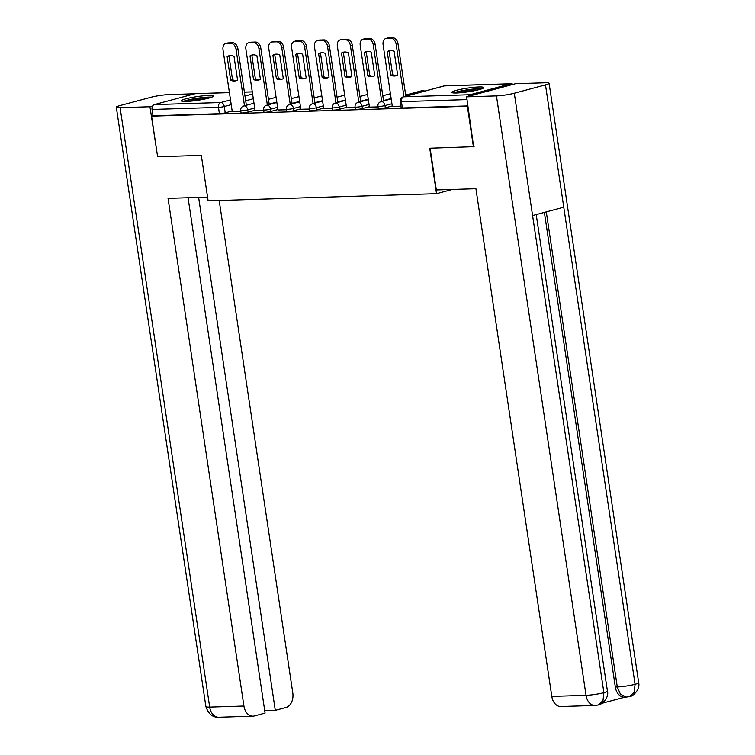 <?xml version="1.0" encoding="UTF-8"?>
<svg xmlns="http://www.w3.org/2000/svg" width="755" height="755" viewBox="0 0 755 755"><rect width="100%" height="100%" fill="white"/><g stroke="black" fill="none" stroke-linecap="round" stroke-linejoin="round"><path stroke-width="1.13" d="M378.283 108.531A4.152 0.481 -8.5 0 0 379.51 108.692A4.152 0.481 -8.5 0 0 385.314 107.823L384.984 105.587A4.152 0.481 171.5 0 1 379.18 106.446A4.152 0.481 171.5 0 1 377.944 106.295L378.283 108.531M355.407 109.249A4.152 0.481 -8.5 0 0 356.643 109.409A4.152 0.481 -8.5 0 0 362.447 108.541L362.107 106.304A4.152 0.481 171.5 0 1 356.303 107.163A4.152 0.481 171.5 0 1 355.077 107.002L355.407 109.249M332.54 109.966A4.152 0.481 -8.5 0 0 333.767 110.126A4.152 0.481 -8.5 0 0 339.58 109.258L339.24 107.021A4.152 0.481 171.5 0 1 333.436 107.88A4.152 0.481 171.5 0 1 332.2 107.72L332.54 109.966M309.663 110.683A4.152 0.481 -8.5 0 0 310.9 110.843A4.152 0.481 -8.5 0 0 316.704 109.975L316.373 107.738A4.152 0.481 171.5 0 1 310.56 108.597A4.152 0.481 171.5 0 1 309.333 108.437L309.663 110.683M286.796 111.4A4.152 0.481 -8.5 0 0 288.023 111.561A4.152 0.481 -8.5 0 0 293.837 110.692L293.497 108.456A4.152 0.481 171.5 0 1 287.693 109.315A4.152 0.481 171.5 0 1 286.466 109.154L286.796 111.4M263.929 112.117A4.152 0.481 -8.5 0 0 265.156 112.278A4.152 0.481 -8.5 0 0 270.96 111.41L270.63 109.164A4.152 0.481 171.5 0 1 264.826 110.032A4.152 0.481 171.5 0 1 263.589 109.871L263.929 112.117M241.053 112.835A4.152 0.481 -8.5 0 0 242.289 112.986A4.152 0.481 -8.5 0 0 248.093 112.127L247.753 109.881A4.152 0.481 171.5 0 1 241.949 110.749A4.152 0.481 171.5 0 1 240.722 110.589L241.053 112.835M208.588 95.441A16.185 1.878 -8.5 0 0 191.053 97.64A16.185 1.878 -8.5 0 0 181.37 100.849A16.185 1.878 -8.5 0 0 186.174 101.463A16.185 1.878 -8.5 0 0 203.708 99.264A16.185 1.878 -8.5 0 0 213.391 96.055A16.185 1.878 -8.5 0 0 208.588 95.441M478.934 86.976A16.185 1.878 -8.5 0 0 461.399 89.175A16.185 1.878 -8.5 0 0 451.716 92.374A16.185 1.878 -8.5 0 0 456.52 92.988A16.185 1.878 -8.5 0 0 474.055 90.789A16.185 1.878 -8.5 0 0 483.738 87.589A16.185 1.878 -8.5 0 0 478.934 86.976M473.423 146.857L467.364 106.276L151.566 116.176L157.625 156.747L201.321 155.379L208.116 200.849L436.532 193.686L429.737 148.225L474.065 146.678M512.938 84.409A4.152 2.935 88.2 0 0 511.267 83.748A4.152 2.935 88.2 0 0 510.786 83.814L470.12 94.724A4.152 2.935 88.2 0 0 468.308 96.376M467.996 106.106L467.364 106.276M232.162 110.985L225.216 112.844L224.273 106.521A4.152 0.481 171.5 0 1 218.469 107.389L152.057 109.466A4.152 2.935 -91.8 0 1 154.322 104.615L194.988 93.714A4.152 2.935 -91.8 0 1 195.47 93.639L229.416 92.572M152.057 109.466L153.001 115.789L151.566 116.176M255.096 110.702L263.684 110.485M277.972 109.985L286.551 109.768M300.839 109.267L309.427 109.05M323.716 108.55L332.294 108.333M346.583 107.833L355.161 107.616M369.45 107.116L378.038 106.899M392.326 106.398L400.905 106.181M392.26 105.964L385.314 107.823M369.393 106.681L362.447 108.541M346.517 107.399L339.58 109.258M323.65 108.116L316.704 109.975M300.773 108.833L293.837 110.692M277.906 109.55L270.96 111.41M255.03 110.268L248.093 112.127M452.311 189.458L436.532 193.686M232.229 111.419L240.807 111.202M467.968 105.917L402.387 107.974A4.152 0.481 171.5 0 1 401.15 107.814L400.207 101.5A4.152 0.481 171.5 0 0 401.443 101.651L402.387 107.974M153.001 115.789L219.412 113.703A4.152 0.481 -8.5 0 0 225.216 112.844M236.617 80.521A12.977 9.041 75 0 1 232.531 79.728L229.001 56.106A12.977 9.041 75 0 1 229.935 55.606M244.497 105.766L236.041 49.245A6.229 4.341 -105 0 0 230.737 43.271L226.481 43.403A6.229 4.341 -105 0 0 225.783 43.507L227.651 42.997A6.229 4.341 75 0 1 228.35 42.903L232.606 42.761A6.229 4.341 75 0 1 237.91 48.745L246.366 105.266M227.132 56.606L230.662 80.228A12.977 9.041 75 0 0 235.702 80.842A12.977 9.041 75 0 0 237.551 80.011L234.022 56.398A12.977 9.041 75 0 0 228.982 55.785A12.977 9.041 75 0 0 227.132 56.606L229.001 56.106M225.783 43.507A6.229 4.341 -105 0 0 222.999 49.651L232.238 111.466M230.662 80.228L232.531 79.728M259.484 79.803A12.977 9.041 75 0 1 255.398 79.011L251.868 55.389A12.977 9.041 75 0 1 252.802 54.888M267.364 105.049L258.918 48.528A6.229 4.341 -105 0 0 253.605 42.554L249.348 42.686A6.229 4.341 -105 0 0 248.65 42.79L250.518 42.289A6.229 4.341 75 0 1 251.217 42.186L255.473 42.053A6.229 4.341 75 0 1 260.786 48.027L269.233 104.549M249.999 55.889L253.529 79.511A12.977 9.041 75 0 0 258.569 80.124A12.977 9.041 75 0 0 260.418 79.294L256.889 55.681A12.977 9.041 75 0 0 251.849 55.068A12.977 9.041 75 0 0 249.999 55.889L251.868 55.389M248.65 42.79A6.229 4.341 -105 0 0 245.866 48.933L255.105 110.749M253.529 79.511L255.398 79.011M282.361 79.086A12.977 9.041 75 0 1 278.274 78.293L274.745 54.671A12.977 9.041 75 0 1 275.679 54.171M290.231 104.332L281.785 47.81A6.229 4.341 -105 0 0 276.472 41.836L272.225 41.969A6.229 4.341 -105 0 0 271.526 42.072L273.395 41.572A6.229 4.341 75 0 1 274.093 41.468L278.34 41.336A6.229 4.341 75 0 1 283.654 47.31L292.1 103.831M272.876 55.181L276.405 78.794A12.977 9.041 75 0 0 281.445 79.407A12.977 9.041 75 0 0 283.295 78.577L279.765 54.964A12.977 9.041 75 0 0 274.726 54.351A12.977 9.041 75 0 0 272.876 55.181L274.745 54.671M271.526 42.072A6.229 4.341 -105 0 0 268.742 48.226L277.982 110.032M276.405 78.794L278.274 78.293M207.559 197.121L168.044 198.357L243.922 706.048A12.457 8.815 88.2 0 0 252.934 716.174A12.457 8.815 88.2 0 0 254.369 715.966L265.08 713.088L188.061 197.734M116.317 107.201A12.769 1.482 -8.5 0 0 120.102 107.682L209.692 707.114A12.457 8.815 88.2 0 0 218.705 717.25C212.721 717.543 208.456 714.003 205.898 706.633L116.317 107.201A12.769 1.482 -8.5 0 1 119.922 105.596L151.113 97.235A12.769 1.482 -8.5 0 1 168.969 94.583L194.762 93.771M120.102 107.682L149.934 106.748L152.642 106.021M264.722 710.691L275.282 710.351L285.994 707.482A12.457 8.815 88.2 0 0 292.789 692.939L219.186 200.5M275.282 710.351L198.622 197.404M149.934 106.748L157.616 156.644M430.105 148.206L436.343 189.958L475.924 188.712L551.801 696.393L586.031 695.327L496.45 95.894L466.609 96.829L473.64 146.791M496.45 95.894A12.769 1.482 -8.5 0 0 514.306 93.242L532.586 215.571L563.768 207.21L545.487 84.881L514.306 93.242M545.487 84.881A12.769 1.482 -8.5 0 0 549.102 83.276A12.769 1.482 -8.5 0 0 545.308 82.786L515.476 83.72L466.609 96.829M602.018 703.292L625.055 697.12M595.044 705.463L598.3 704.981L602.971 700.649L603.887 692.675A12.769 1.482 -8.5 0 1 586.031 695.327A12.457 8.815 88.2 0 0 595.044 705.463L560.814 706.529A12.457 8.815 -91.8 0 1 551.801 696.393M615.316 687.003L617.288 686.946L620.431 694.204L626.301 697.073L624.328 697.139A12.457 8.815 -91.8 0 1 615.316 687.003L544.383 212.41M546.299 211.9L617.288 686.946A12.769 1.482 -8.5 0 0 635.078 684.304L634.172 692.288L629.528 696.601L626.301 697.073M184.531 101.481A14.005 1.623 171.5 0 1 187.731 100.396A14.005 1.623 171.5 0 1 210.56 97.584M206.313 98.707A12.977 1.501 -8.5 0 0 188.92 101.312M211.825 97.14A16.081 1.859 -8.5 0 0 186.258 100.443A16.081 1.859 -8.5 0 0 183.182 101.425M454.878 93.007A14.005 1.623 171.5 0 1 458.077 91.921A14.005 1.623 171.5 0 1 480.907 89.118M476.66 90.241A12.977 1.501 -8.5 0 0 459.266 92.837M482.171 88.675A16.081 1.859 -8.5 0 0 456.615 91.968A16.081 1.859 -8.5 0 0 453.529 92.95M305.228 78.369A12.977 9.041 75 0 1 301.141 77.576L297.612 53.964A12.977 9.041 75 0 1 298.546 53.454M313.108 103.614L304.661 47.093A6.229 4.341 -105 0 0 299.348 41.119L295.092 41.251A6.229 4.341 -105 0 0 294.393 41.355L296.262 40.855A6.229 4.341 75 0 1 296.96 40.751L301.217 40.619A6.229 4.341 75 0 1 306.53 46.593L314.977 103.114M295.743 54.464L299.273 78.076A12.977 9.041 75 0 0 304.312 78.69A12.977 9.041 75 0 0 306.162 77.859L302.632 54.247A12.977 9.041 75 0 0 297.593 53.633A12.977 9.041 75 0 0 295.743 54.464L297.612 53.964M294.393 41.355A6.229 4.341 -105 0 0 291.609 47.508L300.849 109.315M299.273 78.076L301.141 77.576M328.104 77.652A12.977 9.041 75 0 1 324.008 76.859L320.479 53.246A12.977 9.041 75 0 1 321.413 52.737M335.975 102.897L327.528 46.376A6.229 4.341 -105 0 0 322.215 40.402L317.968 40.534A6.229 4.341 -105 0 0 317.27 40.638L319.139 40.138A6.229 4.341 75 0 1 319.837 40.034L324.084 39.902A6.229 4.341 75 0 1 329.397 45.876L337.844 102.397M318.61 53.747L322.14 77.359A12.977 9.041 75 0 0 327.189 77.973A12.977 9.041 75 0 0 329.038 77.142L325.509 53.529A12.977 9.041 75 0 0 320.46 52.916A12.977 9.041 75 0 0 318.61 53.747L320.479 53.246M317.27 40.638A6.229 4.341 -105 0 0 314.486 46.791L323.716 108.597M322.14 77.359L324.008 76.859M350.971 76.934A12.977 9.041 75 0 1 346.885 76.142L343.355 52.529A12.977 9.041 75 0 1 344.289 52.019M358.851 102.189L350.405 45.659A6.229 4.341 -105 0 0 345.092 39.685L340.835 39.817A6.229 4.341 -105 0 0 340.137 39.921L342.006 39.42A6.229 4.341 75 0 1 342.704 39.317L346.96 39.184A6.229 4.341 75 0 1 352.274 45.158L360.72 101.68M341.486 53.029L345.016 76.642A12.977 9.041 75 0 0 350.056 77.255A12.977 9.041 75 0 0 351.905 76.425L348.376 52.812A12.977 9.041 75 0 0 343.336 52.199A12.977 9.041 75 0 0 341.486 53.029L343.355 52.529M340.137 39.921A6.229 4.341 -105 0 0 337.353 46.074L346.592 107.88M345.016 76.642L346.885 76.142M373.838 76.217A12.977 9.041 75 0 1 369.752 75.424L366.222 51.812A12.977 9.041 75 0 1 367.156 51.302M381.719 101.472L373.272 44.951A6.229 4.341 -105 0 0 367.959 38.967L363.712 39.1A6.229 4.341 -105 0 0 363.013 39.203L364.882 38.703A6.229 4.341 75 0 1 365.58 38.599L369.827 38.467A6.229 4.341 75 0 1 375.141 44.441L383.587 100.972M364.354 52.312L367.883 75.925A12.977 9.041 75 0 0 372.923 76.538A12.977 9.041 75 0 0 374.773 75.708L371.243 52.095A12.977 9.041 75 0 0 366.203 51.482A12.977 9.041 75 0 0 364.354 52.312L366.222 51.812M363.013 39.203A6.229 4.341 -105 0 0 360.22 45.357L369.459 107.163M367.883 75.925L369.752 75.424M396.715 75.5A12.977 9.041 75 0 1 392.628 74.707L389.099 51.095A12.977 9.041 75 0 1 390.033 50.585M403.982 96.678L396.139 44.234A6.229 4.341 -105 0 0 390.835 38.25L386.579 38.382A6.229 4.341 -105 0 0 385.88 38.486L387.749 37.986A6.229 4.341 75 0 1 388.447 37.882L392.694 37.75A6.229 4.341 75 0 1 398.008 43.733L405.85 96.178M387.23 51.595L390.76 75.207A12.977 9.041 75 0 0 395.799 75.821A12.977 9.041 75 0 0 397.649 74.99L394.119 51.378A12.977 9.041 75 0 0 389.08 50.764A12.977 9.041 75 0 0 387.23 51.595L389.099 51.095M385.88 38.486A6.229 4.341 -105 0 0 383.096 44.639L392.336 106.455M390.76 75.207L392.628 74.707M510.786 83.814L444.374 85.9L403.698 96.8L470.12 94.724M253.312 98.735L245.686 100.783M231.219 104.662L224.273 106.521A4.152 2.897 75 0 0 220.734 102.538L230.511 99.915M244.979 96.036L252.604 93.988M252.293 91.912L244.403 92.167M229.416 92.629L194.988 93.714M154.322 104.615L220.734 102.538A4.152 2.935 88.2 0 0 218.469 107.389L219.412 113.703M391.92 103.728L384.984 105.587A4.152 2.897 -105 0 0 381.445 101.595A4.152 2.897 75 0 0 380.973 101.67A4.152 4.152 0 0 0 377.944 106.295M391.147 98.518L383.531 100.557M369.053 104.435L362.107 106.304A4.152 2.897 -105 0 0 358.568 102.312A4.152 2.897 75 0 0 358.106 102.387A4.152 4.152 0 0 0 355.077 107.002M368.28 99.235L360.654 101.274M346.186 105.153L339.24 107.021A4.152 2.897 -105 0 0 335.701 103.029A4.152 2.897 75 0 0 335.229 103.105A4.152 4.152 0 0 0 332.2 107.72M345.403 99.953L337.787 101.991M323.31 105.87L316.373 107.738A4.152 2.897 -105 0 0 312.825 103.746A4.152 2.897 75 0 0 312.362 103.822A4.152 4.152 0 0 0 309.333 108.437M322.536 100.66L314.911 102.708M300.443 106.587L293.497 108.456A4.152 2.897 -105 0 0 289.958 104.464A4.152 2.897 75 0 0 289.495 104.53A4.152 4.152 0 0 0 286.466 109.154M299.659 101.378L292.043 103.426M277.566 107.304L270.63 109.164A4.152 2.897 -105 0 0 267.091 105.181A4.152 2.897 75 0 0 266.619 105.247A4.152 4.152 0 0 0 263.589 109.871M276.792 102.095L269.167 104.143M254.699 108.022L247.753 109.881A4.152 2.897 -105 0 0 244.214 105.898A4.152 2.897 75 0 0 243.752 105.964A4.152 4.152 0 0 0 240.722 110.589M423.866 91.346A4.152 2.897 -105 0 0 422.111 90.694A4.152 2.897 -105 0 0 421.649 90.76A4.152 4.152 0 0 1 424.697 91.119M467.024 99.594L401.443 101.651A4.152 2.935 88.2 0 1 403.698 96.8A4.152 2.897 -105 0 0 403.236 96.876A4.152 4.152 0 0 0 400.207 101.5M443.912 85.966A4.152 2.897 -105 0 1 444.374 85.9A4.152 2.935 -91.8 0 1 444.855 85.825A4.152 4.152 0 0 0 443.912 85.966L403.236 96.876M236.041 49.245L237.91 48.745M230.737 43.271L232.606 42.761M226.481 43.403L228.35 42.903M258.918 48.528L260.786 48.027M253.605 42.554L255.473 42.053M249.348 42.686L251.217 42.186M281.785 47.81L283.654 47.31M276.472 41.836L278.34 41.336M272.225 41.969L274.093 41.468M205.898 706.633A12.769 1.482 -8.5 0 0 209.692 707.114L243.922 706.048M598.3 704.981C601.291 705.066 609.436 697.828 607.426 691.089A12.769 1.482 -8.5 0 1 603.887 692.675L532.586 215.571M563.768 207.21L635.078 684.304A12.769 1.482 -8.5 0 0 638.683 682.699L549.102 83.276M304.661 47.093L306.53 46.593M299.348 41.119L301.217 40.619M295.092 41.251L296.96 40.751M327.528 46.376L329.397 45.876M322.215 40.402L324.084 39.902M317.968 40.534L319.837 40.034M350.405 45.659L352.274 45.158M345.092 39.685L346.96 39.184M340.835 39.817L342.704 39.317M373.272 44.951L375.141 44.441M367.959 38.967L369.827 38.467M363.712 39.1L365.58 38.599M396.139 44.234L398.008 43.733M390.835 38.25L392.694 37.75M386.579 38.382L388.447 37.882M243.752 105.964L253.982 103.227M268.45 99.339L276.075 97.301M266.619 105.247L276.849 102.51M291.326 98.622L298.942 96.583M289.495 104.53L299.726 101.793M314.193 97.905L321.819 95.866M312.362 103.822L322.593 101.076M337.07 97.187L344.686 95.149M335.229 103.105L345.469 100.358M359.937 96.48L367.562 94.432M358.106 102.387L368.336 99.641M382.813 95.762L390.429 93.714M380.973 101.67L391.203 98.924M405.68 95.045L421.649 90.76M511.267 83.748L444.855 85.825M252.283 91.855L244.393 92.11M252.934 716.174L218.705 717.25M607.426 691.089L536.21 214.599M629.538 696.601C629.991 697.639 640.646 691.306 638.683 682.699"/></g></svg>
